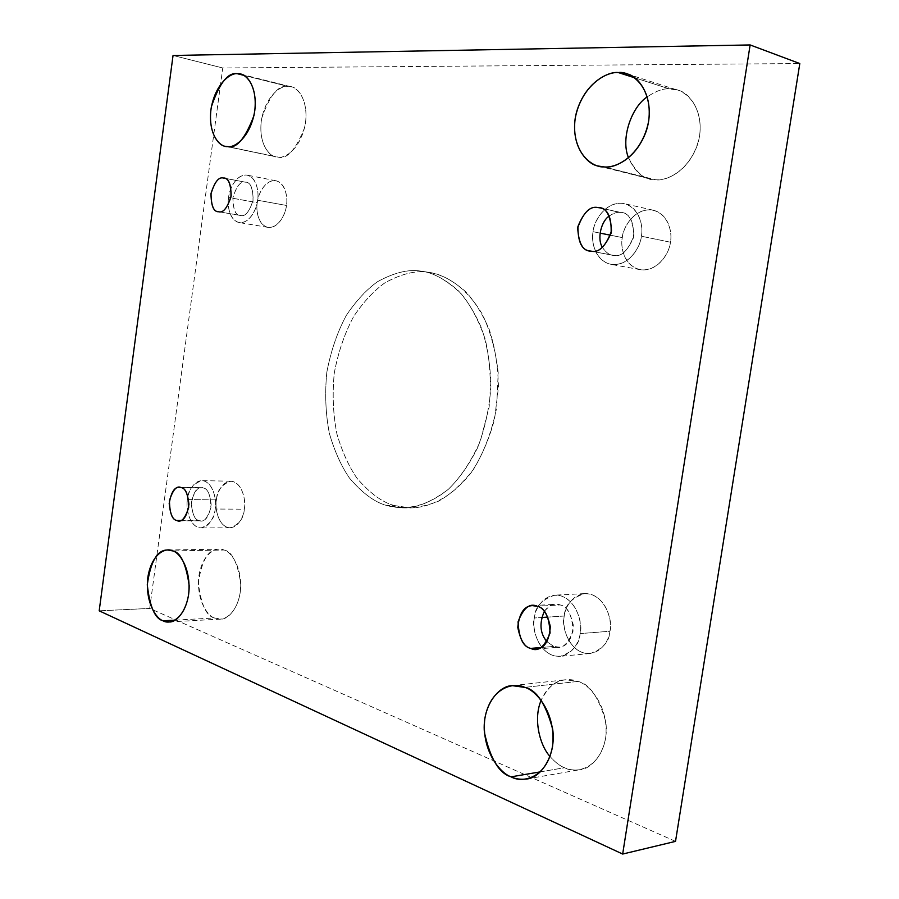 <?xml version="1.0" encoding="UTF-8"?>
<svg xmlns="http://www.w3.org/2000/svg" width="899" height="899" viewBox="0 0 899 899"><rect width="100%" height="100%" fill="white"/><g stroke="black" fill="none" stroke-linecap="round" stroke-linejoin="round"><path stroke-width="0.67" stroke-dasharray="4.5 3.37" d="M420.496 271.06C408.303 269.149 394.009 272.678 377.602 281.645C366.59 289.5 356.139 300.783 346.261 315.482C337.271 332.259 330.776 351.239 326.798 372.422C324.73 393.987 325.629 414.439 329.461 433.79C334.698 451.534 341.373 466.3 349.486 478.088C362.319 493.102 374.669 502.226 386.536 505.452L394.11 505.508C382.244 502.305 369.882 493.225 357.027 478.279C348.902 466.547 342.216 451.837 336.968 434.172C333.113 414.911 332.214 394.537 334.271 373.074C338.249 351.981 344.733 333.091 353.723 316.392C363.612 301.772 374.063 290.546 385.075 282.724C401.493 273.813 415.799 270.307 427.991 272.217L420.496 271.06L427.991 272.217C415.799 270.307 401.493 273.813 385.075 282.724C374.063 290.546 363.612 301.772 353.723 316.392C344.733 333.091 338.249 351.981 334.271 373.074C332.214 394.537 333.113 414.911 336.968 434.172C342.216 451.837 348.902 466.547 357.027 478.279C369.882 493.225 382.244 502.305 394.11 505.508C405.854 509.463 420.53 508.081 438.116 501.395C450.197 494.81 461.996 484.112 473.526 469.312C484.179 451.781 491.899 431.273 496.664 407.764L498.192 372.467C495.506 349.722 490.124 330.147 482.033 313.74C464.491 284.522 443.69 274.476 427.991 272.217L429.329 272.419C440.476 273.847 452.68 280.353 465.929 291.939C474.605 301.322 482.347 313.762 489.157 329.27C494.922 346.643 498.024 366.005 498.451 387.357L494.562 419.159C489 439.633 481.268 457.366 471.379 472.368C450.489 499.226 427.441 507.901 410.259 507.924L394.11 505.508L386.536 505.452L402.673 507.879C416.057 508.272 431.149 502.204 447.938 489.652C458.917 479.201 468.772 465.334 477.481 448.039C484.887 428.935 489.359 408.483 490.91 386.705C490.483 365.252 487.393 345.789 481.628 328.337C474.829 312.762 467.087 300.266 458.423 290.838C445.185 279.207 432.981 272.678 421.833 271.251L420.496 271.06C432.779 272.217 446.286 279.724 461.018 293.568C470.548 304.986 478.605 320.19 485.19 339.17C490.135 360.342 491.45 383.019 489.112 407.213L480.358 441.027C471.323 461.198 460.704 477.245 448.5 489.157C423.89 509.059 401.774 509.789 386.536 505.452C374.669 502.226 362.319 493.102 349.486 478.088C341.373 466.3 334.698 451.534 329.461 433.79C325.629 414.439 324.73 393.987 326.798 372.422C330.776 351.239 337.271 332.259 346.261 315.482C356.139 300.783 366.59 289.5 377.602 281.645C394.009 272.678 408.303 269.149 420.496 271.06M227.548 146.582L276.218 156.864C268.992 156.651 257.507 142.312 261.766 118.106C269.824 95.182 278.544 84.607 287.938 86.394L243.629 75.291L287.938 86.394C281.308 85.158 265.34 95.665 261.272 121.095C258.373 146.537 271.296 157.898 278.173 157.123C284.612 158.786 301.187 148.953 305.559 122.556C308.537 96.103 294.805 85.158 287.938 86.394L291.152 86.798C298.648 87.214 309.885 103.239 304.66 127.467C295.917 149.672 287.084 159.561 278.173 157.123L227.548 146.582M174.99 620.153L214.535 617.995C206.377 616.208 200.994 604.544 198.376 583.013C201.646 560.111 208.523 548.828 219.041 549.165L223.918 550.019L172.619 550.896L223.918 550.019C217.738 546.525 202.792 551.694 198.893 575.933C196.094 600.599 208.107 616.433 214.535 617.995C220.547 621.85 236.044 617.546 240.224 592.452C243.112 566.808 230.335 551.109 223.918 550.019C231.908 551.199 237.516 562.381 240.752 583.575C241.179 605.836 228.357 620.018 220.592 619.096L214.535 617.995L174.99 620.153M603.948 166.899L650.134 178.912C641.706 177.71 634.503 170.686 628.536 157.842C636.503 173.282 645.426 180.575 655.304 179.699C665.923 181.991 693.129 169.675 699.647 135.603C703.793 101.43 680.599 87.27 669.328 88.866L634.503 77.741L669.328 88.866C663.316 88.327 656 90.979 647.347 96.789C656 90.979 663.316 88.327 669.328 88.866L677.812 90.203C690.601 92.35 706.895 116.207 697.264 145.346C686.915 173.361 665.125 181.036 655.304 179.699L603.948 166.899M540.423 771.848L564.516 767.724C560.032 766.072 555.211 762.341 550.053 756.509C555.211 762.341 560.032 766.072 564.516 767.724C574.326 773.578 599.464 770.342 605.611 738.416C609.578 705.591 588.261 683.622 577.843 681.42L524.78 687.387L577.843 681.42C568.966 677.509 550.581 678.374 541.164 700.287C547.918 686.993 555.987 680.161 565.381 679.79L577.843 681.42C589.418 683.645 598.712 697.04 605.724 721.594C609.623 747.586 593.329 768.982 579.945 769.701C573.854 770.432 568.719 769.769 564.516 767.724L540.423 771.848M564.291 616.017C564.696 605.319 571.517 597.846 584.732 593.598C604.937 592.913 613.455 621.951 609.904 631.244L580.08 633.604C583.653 624.12 575.146 594.464 554.885 595.149C541.636 599.464 534.793 607.083 534.366 617.995L541.636 617.512L534.366 617.995C534.961 608.926 544.536 591.531 561.437 596.026C578.192 602.274 582.327 624.76 580.08 633.604C579.507 643.032 569.213 660.518 552.368 655.281C535.883 648.381 532.287 626.569 534.366 617.995C530.725 627.322 539.479 657.753 560.302 656.326C572.978 651.831 579.563 644.257 580.08 633.604L609.904 631.244C612.129 622.58 607.971 600.554 591.272 594.464C574.394 590.07 564.875 607.128 564.291 616.017C562.223 624.412 565.853 645.785 582.305 652.505C599.116 657.607 609.353 640.47 609.904 631.244C609.41 641.672 602.847 649.1 590.216 653.517C569.46 654.955 560.661 625.153 564.291 616.017L547.974 617.096L564.291 616.017M541.299 647.494L553.728 646.415L546.997 641.751L553.728 646.415L541.299 647.494M544.333 611.309C547.918 606.567 551.581 604.229 555.346 604.297L560.077 604.937L537.119 606.274L560.077 604.937C566.01 605.836 570.427 612.545 573.304 625.075C572.124 639.133 567.404 646.493 559.133 647.123L553.728 646.415C561.088 650.168 567.539 645.1 573.056 631.21C572.146 615.096 567.82 606.342 560.077 604.937C555.481 602.588 550.233 604.712 544.333 611.309M622.322 237.606C622.479 228.368 634.627 206.624 653.393 210.242C669.328 214.333 672.396 233.684 670.384 242.202L641.335 236.223C643.381 227.514 640.313 207.759 624.322 203.646C605.488 200.039 593.273 222.278 593.104 231.706L600.06 233.111L593.104 231.706C593.7 222.514 603.735 202.848 621.569 203.241C639.245 205.422 643.684 226.863 641.335 236.223C640.773 245.775 629.963 265.699 612.185 264.542C594.79 261.643 590.935 240.752 593.104 231.706C591.048 240.336 594.217 260.744 610.938 264.362C629.176 267.172 641.043 245.775 641.335 236.223L670.384 242.202C672.699 233.043 668.26 212.029 650.651 209.827C632.885 209.377 622.906 228.604 622.322 237.606C620.175 246.472 624.041 266.947 641.38 269.835C659.091 271.026 669.822 251.551 670.384 242.202C670.092 251.551 658.315 272.476 640.133 269.655C623.468 266.059 620.288 246.068 622.322 237.606L610.545 235.223L622.322 237.606M591.137 251.147L612.556 255.215C609.095 254.934 605.735 252.349 602.487 247.45C606.173 252.81 609.87 255.44 613.59 255.372L591.137 251.147M609.41 215.917C613.669 213.097 617.253 211.939 620.164 212.456L597.768 207.534L621.928 212.715C630.199 213.76 634.053 222.087 633.503 237.696C627.3 251.383 620.67 257.271 613.59 255.372C621.366 257.339 628.143 250.72 633.93 235.527C632.918 219.682 628.334 211.995 620.164 212.456C617.253 211.939 613.669 213.097 609.41 215.917M257.271 202.668C257.563 195.589 264.778 179.047 275.959 180.755C286.028 183.093 287.849 198.701 286.433 205.455L257.597 200.23C259.024 193.352 257.226 177.496 247.225 175.159C236.1 173.485 228.908 190.318 228.604 197.51L257.271 202.668C255.833 209.624 257.934 225.525 268.464 227.436C279.229 228.009 285.972 212.703 286.433 205.455C287.961 198.319 285.59 182.092 274.925 180.609C264.137 180.485 257.755 195.622 257.271 202.668L228.604 197.51C229.088 190.352 235.459 174.945 246.202 175.024C256.799 176.485 259.137 192.97 257.597 200.23C257.125 207.59 250.383 223.177 239.685 222.626C229.223 220.727 227.155 204.579 228.604 197.51C227.189 204.309 228.964 220.401 239.224 222.57C250.102 223.986 257.26 207.523 257.597 200.23L286.433 205.455C286.107 212.636 278.937 228.807 267.992 227.368C257.687 225.211 255.867 209.355 257.271 202.668M218.693 211.748L240.28 215.445C235.392 215.355 232.953 209.298 232.965 197.286C236.628 186.014 240.718 180.969 245.213 182.171L224.57 178.249L245.877 182.261C250.832 182.508 253.215 188.711 253.001 200.87C249.158 211.984 245.045 216.861 240.662 215.502L218.693 211.748M216.423 499.889C216.884 490.618 221.705 484.404 230.852 481.235C242.629 481.842 246.27 502.114 244.303 509.194L215.153 509.025C217.12 501.833 213.535 481.223 201.837 480.617C192.734 483.842 187.947 490.157 187.464 499.574L216.423 499.889C215.018 506.553 217.007 523.016 227.065 527.275C237.358 530.253 243.843 516.374 244.303 509.194C245.787 502.361 243.55 485.527 233.369 481.65C223.042 479.122 216.895 492.91 216.423 499.889L187.464 499.574C187.947 492.483 194.072 478.47 204.331 481.032C214.456 484.966 216.637 502.08 215.153 509.025C214.681 516.318 208.208 530.421 197.994 527.41C187.992 523.072 186.059 506.351 187.464 499.574C185.509 506.654 189.082 527.544 201.016 527.938C209.917 524.656 214.625 518.352 215.153 509.025L244.303 509.194C243.786 518.375 239.055 524.578 230.11 527.803C218.097 527.421 214.456 506.856 216.423 499.889M180.856 520.476L198.937 520.465C194.937 519.88 192.397 514.295 191.307 503.698C193.251 492.573 196.667 487.247 201.578 487.696L181.216 487.618L203.376 488C207.332 488.438 209.928 493.922 211.175 504.44C209.366 515.689 205.983 521.139 200.994 520.824L180.856 520.476M675.52 841.374L149.706 608.432L222.761 67.976L799.807 63.548L222.761 67.976L149.706 608.432L675.52 841.374M99.193 610.826L149.706 608.432L99.193 610.826M173.046 55.468L222.761 67.976L173.046 55.468M198.937 520.465C203.388 522.915 207.377 518.622 210.928 507.575C210.591 495.192 208.074 488.674 203.376 488C198.926 485.707 194.982 490.034 191.543 500.957C191.824 513.16 194.296 519.656 198.937 520.465M240.662 215.502C245.315 216.873 249.484 211.647 253.17 199.814C252.788 187.588 250.136 181.71 245.213 182.171C240.561 180.969 236.437 186.217 232.863 197.904C233.201 209.95 235.796 215.816 240.662 215.502M225.615 146.323L276.218 156.864M167.798 550.008L219.041 549.165M598.756 166.113L650.134 178.912M512.273 685.656L565.381 679.79M584.732 593.598L554.885 595.149M532.377 605.634L555.346 604.297M653.393 210.242L624.322 203.646M590.092 250.99L612.556 255.215M275.959 180.755L247.225 175.159M218.311 211.692L240.28 215.445M230.852 481.235L201.837 480.617M179.429 487.303L201.578 487.696M178.8 520.836L200.994 520.824M230.11 527.803L201.016 527.938M223.93 178.092L245.877 182.261M267.992 227.368L239.224 222.57M599.532 207.793L621.928 212.715M640.133 269.655L610.938 264.362M536.13 649.134L559.133 647.123M590.216 653.517L560.302 656.326M526.657 778.972L579.945 769.701M626.839 73.875L677.812 90.203M169.102 621.951L220.592 619.096M240.617 74.134L291.152 86.798M402.673 507.879L410.259 507.924M421.833 271.251L429.329 272.419"/><path stroke-width="1.35" d="M237.437 73.74C228.144 71.999 219.468 82.955 211.422 106.599C207.141 131.524 218.457 146.166 225.615 146.323L227.548 146.582C220.727 147.425 207.984 135.85 210.939 109.667C215.041 83.506 230.874 72.538 237.437 73.74C244.236 72.403 257.822 83.528 254.777 110.779C250.36 137.985 233.909 148.234 227.548 146.582C236.358 149.02 245.135 138.772 253.878 115.836C259.137 90.866 248.045 74.482 240.617 74.134L237.437 73.74L243.629 75.291L237.437 73.74M172.619 550.896L167.798 550.008C157.415 549.649 150.571 561.246 147.279 584.799C149.785 606.937 155.066 618.939 163.124 620.793L174.99 620.153L163.124 620.793C156.774 619.186 144.964 602.881 147.818 577.518C151.74 552.593 166.517 547.289 172.619 550.896C178.957 552.02 191.532 568.179 188.599 594.565C184.385 620.389 169.046 624.771 163.124 620.793L169.102 621.951C176.777 622.906 189.498 608.342 189.15 585.429C186.014 563.617 180.508 552.11 172.619 550.896M618.298 72.561C607.78 71.605 584.912 82.506 576.371 112.701C568.853 143.626 586.485 164.809 598.756 166.113L603.948 166.899C592.531 167.832 570.989 152.628 575.113 118.915C581.125 85.214 607.196 71.032 618.298 72.561C629.648 70.796 653 85.259 648.73 120.781C642.077 156.201 614.635 169.192 603.948 166.899C613.826 168.203 635.795 160.067 646.314 130.906C656.09 100.576 639.717 75.965 626.839 73.875L618.298 72.561L634.503 77.741L618.298 72.561M628.536 157.842C620.22 138.131 632.076 106.419 647.347 96.789C632.076 106.419 620.22 138.131 628.536 157.842M524.78 687.387L512.273 685.656C499.316 685.532 482.044 705.131 484.392 732.348C490.18 758.666 499.102 773.5 511.171 776.837L540.423 771.848L511.171 776.837C500.676 773.702 480.92 750.721 484.864 718.368C490.539 686.712 514.588 681.858 524.78 687.387C535.231 689.702 556.605 712.581 552.525 746.642C546.266 779.759 520.993 782.962 511.171 776.837C515.385 778.984 520.543 779.691 526.657 778.972C540.097 778.298 556.537 756.183 552.683 729.179C545.704 703.659 536.4 689.735 524.78 687.387M550.053 756.509C540.041 745.855 532.893 719.267 541.164 700.287C532.893 719.267 540.041 745.855 550.053 756.509M541.636 617.512L547.974 617.096L541.636 617.512M537.119 606.274L532.377 605.634C524.218 605.926 519.341 613.152 517.768 627.288C520.33 640.212 524.645 647.258 530.713 648.404L541.299 647.494L530.713 648.404C523.072 646.741 518.858 637.885 518.06 621.85C523.387 607.926 529.747 602.735 537.119 606.274C544.873 607.713 549.188 616.613 550.087 632.986C544.536 647.089 538.085 652.225 530.713 648.404L536.13 649.134C544.412 648.505 549.154 641.043 550.345 626.749C547.469 614.017 543.063 607.196 537.119 606.274M546.997 641.751C540.018 633.492 539.13 623.344 544.333 611.309C539.13 623.344 540.018 633.492 546.997 641.751M600.06 233.111L610.545 235.223L600.06 233.111M597.768 207.534C590.396 205.86 583.777 212.186 577.922 226.514C577.911 242.191 581.968 250.349 590.092 250.99L591.137 251.147C583.069 251.383 578.596 243.607 577.697 227.818C583.282 212.602 589.98 205.837 597.768 207.534C605.948 207.04 610.545 214.839 611.534 230.931C605.724 246.382 598.925 253.125 591.137 251.147C598.217 253.057 604.881 247.056 611.118 233.133C611.68 217.277 607.825 208.826 599.532 207.793L597.768 207.534M602.487 247.45C596.734 238.853 601.262 220.828 609.41 215.917C601.262 220.828 596.734 238.853 602.487 247.45M223.278 178.002C218.794 176.8 214.726 181.913 211.051 193.33C211.029 205.489 213.445 211.613 218.311 211.692L218.693 211.748C213.861 212.074 211.276 206.152 210.962 193.959C214.535 182.115 218.637 176.8 223.278 178.002C228.177 177.508 230.796 183.452 231.167 195.825C227.481 207.815 223.323 213.119 218.693 211.748C223.053 213.108 227.155 208.152 230.998 196.892C231.223 184.587 228.863 178.317 223.93 178.092L223.278 178.002M181.216 487.618L179.429 487.303C174.541 486.853 171.136 492.247 169.192 503.496C170.259 514.228 172.777 519.88 176.755 520.476L180.856 520.476L176.755 520.476C172.136 519.656 169.697 513.082 169.428 500.732C172.866 489.674 176.8 485.303 181.216 487.618C185.891 488.292 188.385 494.899 188.7 507.429C185.149 518.611 181.171 522.96 176.755 520.476L178.8 520.836C183.756 521.162 187.138 515.633 188.947 504.249C187.722 493.607 185.149 488.056 181.216 487.618M799.807 63.548L675.52 841.374L799.807 63.548L750.137 44.95L622.67 854.05L675.52 841.374L622.67 854.05L99.193 610.826L173.046 55.468L750.137 44.95L799.807 63.548M622.67 854.05L750.137 44.95L173.046 55.468L99.193 610.826L622.67 854.05"/></g></svg>
